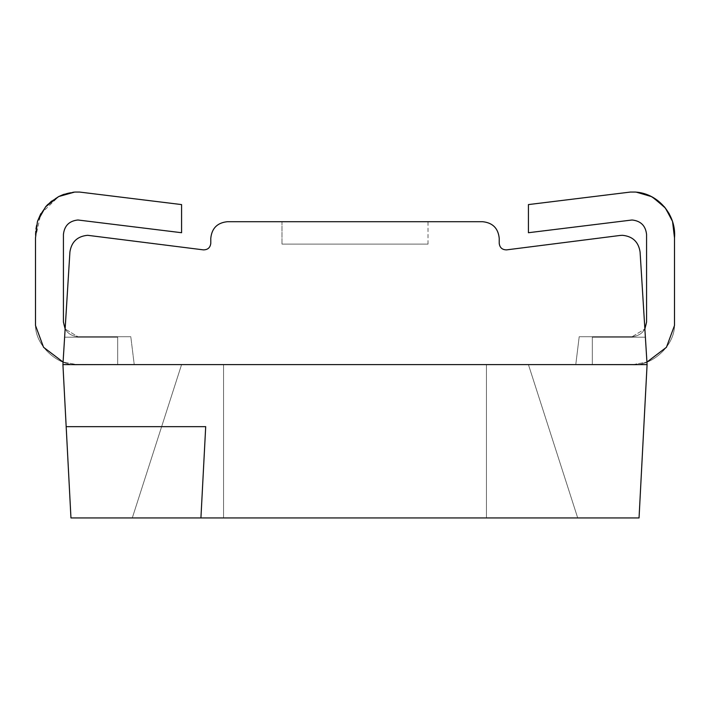 <?xml version="1.0" encoding="UTF-8"?>
<svg xmlns="http://www.w3.org/2000/svg" width="710" height="710" viewBox="0 0 710 710"><rect width="100%" height="100%" fill="white"/><g stroke="black" fill="none" stroke-linecap="round" stroke-linejoin="round"><path stroke-width="0.53" stroke-dasharray="3.55 2.66" d="M35.5 325.482C35.482 345.61 57.909 366.36 77.985 364.78L63.075 362.082L77.985 364.78L134.234 364.647L130.8 336.717L134.234 364.647L81.295 364.647L134.234 364.647L130.8 336.717L77.86 336.717C69.092 335.723 64.282 330.833 63.43 322.047L63.43 234.424C64.397 225.736 69.225 220.925 77.922 219.993L181.582 232.72L181.582 204.587L79.626 192.064L74.674 192.064L79.626 192.064L181.582 204.587L181.582 232.72L77.922 219.993C69.225 220.925 64.397 225.736 63.43 234.424L63.43 322.047C64.282 330.833 69.092 335.723 77.86 336.717L130.8 336.717L77.86 336.717L65.134 329.005L77.86 336.717L130.8 336.717L134.234 364.647L77.985 364.78C57.909 366.36 35.482 345.61 35.5 325.482L35.5 237.859L35.5 325.482C35.482 345.61 57.909 366.36 77.985 364.78C57.909 366.36 35.482 345.61 35.5 325.482L35.5 237.859L37.577 221.369L45.609 206.85L37.577 221.369L35.5 237.859L37.47 221.351L45.6 206.85L37.577 221.369L35.5 237.859L35.5 325.482C35.482 345.61 57.909 366.36 77.985 364.78L134.234 364.647L130.8 336.717L134.234 364.647L81.295 364.647L134.234 364.647L130.8 336.717L77.86 336.717C69.092 335.723 64.282 330.833 63.43 322.047L63.43 234.424C64.397 225.736 69.225 220.925 77.922 219.993C69.225 220.925 64.397 225.736 63.43 234.424L63.43 322.047C64.282 330.833 69.092 335.723 77.86 336.717L130.8 336.717L77.86 336.717C69.092 335.723 64.282 330.833 63.43 322.047L63.43 234.424C64.397 225.736 69.225 220.925 77.922 219.993L181.582 232.72L181.582 204.587L181.582 232.72L181.582 204.587L79.626 192.064L74.674 192.064L79.626 192.064L181.582 204.587L79.626 192.064L73.45 192.179L63.616 194.434L73.45 192.179L63.616 194.434L58.664 196.563L47.694 204.569L58.664 196.563L47.694 204.569L45.609 206.85L58.664 196.563L74.674 192.064L79.626 192.064L181.582 204.587L181.582 232.72L77.922 219.993C69.225 220.925 64.397 225.736 63.43 234.424L63.43 322.047C64.282 330.833 69.092 335.723 77.86 336.717L130.8 336.717L134.234 364.647L77.985 364.78C57.909 366.36 35.482 345.61 35.5 325.482L35.5 237.859L35.5 325.482C35.482 345.61 57.909 366.36 77.985 364.78C57.909 366.36 35.482 345.61 35.5 325.482L35.5 237.859C33.494 215.485 51.244 193.431 74.674 192.064L79.626 192.064L73.565 192.161L58.664 196.563L40.825 213.781L35.5 237.859L37.47 221.351L35.5 237.859L35.5 325.482C35.482 345.61 57.909 366.36 77.985 364.78L134.234 364.647L130.8 336.717L134.234 364.647L81.295 364.647L134.234 364.647L130.8 336.717L77.86 336.717C69.092 335.723 64.282 330.833 63.43 322.047L63.43 234.424C64.397 225.736 69.225 220.925 77.922 219.993C69.225 220.925 64.397 225.736 63.43 234.424L63.43 322.047C64.282 330.833 69.092 335.723 77.86 336.717L130.8 336.717L77.86 336.717C69.092 335.723 64.282 330.833 63.43 322.047L63.43 234.424C64.397 225.736 69.225 220.925 77.922 219.993L181.582 232.72L181.582 204.587L181.582 232.72L77.922 219.993L181.582 232.72L181.582 204.587L79.626 192.064L74.674 192.064L79.626 192.064L181.582 204.587L79.626 192.064L181.582 204.587L181.582 232.72L77.922 219.993C69.225 220.925 64.397 225.736 63.43 234.424L63.43 322.047C64.282 330.833 69.092 335.723 77.86 336.717L130.8 336.717L134.234 364.647L77.985 364.78C57.909 366.36 35.482 345.61 35.5 325.482L35.5 237.859L35.5 325.482M40.816 213.692L45.6 206.85L40.816 213.692M51.626 201.054L58.664 196.563L51.626 201.054M73.565 192.161L74.674 192.064C51.244 193.431 33.494 215.485 35.5 237.859M647.085 364.594L62.924 364.594L70.956 517.936L639.044 517.936L70.956 517.936L62.924 364.594L647.085 364.594L639.044 517.936L647.085 364.594L645.381 337.206L592.317 337.206L592.317 364.594L592.317 337.206L592.317 364.594L592.317 337.206L592.317 364.594L592.317 337.206L645.381 337.206L592.317 337.206L592.317 364.594L647.085 364.594L592.317 364.594L592.317 337.206L645.381 337.206L647.085 364.594L592.317 364.594L592.317 337.206L645.381 337.206L647.085 364.594L645.381 337.206L592.317 337.206L645.381 337.206L592.317 337.206L592.317 364.594L647.085 364.594L592.317 364.594L592.317 337.206L645.381 337.206L647.085 364.594L645.381 337.206L592.317 337.206L592.317 364.594L647.085 364.594L62.924 364.594L64.619 337.206L117.682 337.206L117.682 364.594L117.682 337.206L117.682 364.594L117.682 337.206L117.682 364.594L117.682 337.206L64.743 337.206L117.682 337.206L64.743 337.206L117.682 337.206L117.682 364.594L62.924 364.594L117.682 364.594L117.682 337.206L64.619 337.206L62.924 364.594L117.682 364.594L117.682 337.206L64.619 337.206L117.682 337.206L64.619 337.206L62.924 364.594L64.619 337.206L117.682 337.206L117.682 364.594L62.924 364.594L69.917 251.943C71.515 241.817 77.417 236.279 87.623 235.303C77.417 236.279 71.515 241.817 69.917 251.943L62.924 364.594L64.619 337.206L117.682 337.206L117.682 364.594L62.924 364.594L117.682 364.594L117.682 337.206L64.619 337.206L62.924 364.594L647.085 364.594L592.317 364.594L647.085 364.594L592.317 364.594L647.085 364.594L592.317 364.594L647.085 364.594L640.083 251.943L647.085 364.594M223.561 364.594L528.426 364.594L181.582 364.594L223.561 364.594L223.561 517.936L577.709 517.936L132.291 517.936L223.561 517.936L132.291 517.936L181.582 364.594L486.439 364.594L486.439 517.936L223.561 517.936L223.561 364.594L223.561 517.936L486.439 517.936L486.439 364.594L528.426 364.594L577.709 517.936L486.439 517.936L577.709 517.936L528.426 364.594L577.709 517.936L528.426 364.594L486.439 364.594L486.439 517.936L486.439 364.594L181.582 364.594L132.291 517.936L223.561 517.936L223.561 364.594M66.172 426.657L205.705 426.657L66.172 426.657M181.582 364.594L132.291 517.936L181.582 364.594M622.386 235.303L620.149 235.445L622.386 235.303C632.583 236.279 638.485 241.817 640.083 251.943C638.485 241.817 632.583 236.279 622.386 235.303M87.623 235.303L203.379 249.867C207.755 249.858 210.231 247.683 210.79 243.335L210.79 238.223C211.837 228.265 217.34 222.762 227.298 221.715L482.702 221.715C492.66 222.762 498.163 228.265 499.219 238.223L499.219 243.335C499.769 247.683 502.245 249.858 506.62 249.867L620.149 235.445L506.62 249.867C502.245 249.858 499.769 247.683 499.219 243.335L499.219 238.223C498.163 228.265 492.66 222.762 482.702 221.715L227.298 221.715C217.34 222.762 211.837 228.265 210.79 238.223L210.79 243.335C210.231 247.683 207.755 249.858 203.379 249.867L87.623 235.303M117.682 364.594L62.924 364.594L117.682 364.594M281.976 221.715L428.023 221.715L281.976 221.715L428.023 221.715L281.976 221.715L281.976 244.107L428.023 244.107L281.976 244.107L281.976 221.715M62.924 364.594L64.619 337.206L62.924 364.594M281.976 244.107L428.023 244.107L281.976 244.107M654.159 198.134L665.527 208.225L672.689 222.212L674.5 237.859L674.5 325.482C674.518 345.61 652.091 366.36 632.024 364.78L575.774 364.647L579.2 336.717L575.774 364.647L632.024 364.78C652.091 366.36 674.518 345.61 674.5 325.482L674.5 237.859L674.5 325.482C674.518 345.61 652.091 366.36 632.024 364.78L646.925 362.082L632.024 364.78L575.774 364.647L632.024 364.78L575.774 364.647L579.2 336.717L632.14 336.717L644.866 329.005L632.14 336.717L579.2 336.717L575.774 364.647L579.2 336.717L632.14 336.717L579.2 336.717L575.774 364.647L632.024 364.78C652.091 366.36 674.518 345.61 674.5 325.482L674.5 237.859L674.5 325.482C674.518 345.61 652.091 366.36 632.024 364.78C652.091 366.36 674.518 345.61 674.5 325.482L674.5 237.859C676.506 215.485 658.756 193.431 635.335 192.064L630.373 192.064L528.426 204.587L528.426 232.72L632.077 219.993C640.775 220.925 645.603 225.736 646.57 234.424L646.57 322.047C645.718 330.833 640.908 335.723 632.14 336.717C640.908 335.723 645.718 330.833 646.57 322.047L646.57 234.424C645.603 225.736 640.775 220.925 632.077 219.993L528.426 232.72L528.426 204.587L630.373 192.064L636.435 192.161L630.373 192.064L528.426 204.587L528.426 232.72L528.426 204.587L630.373 192.064L528.426 204.587L528.426 232.72L632.077 219.993C640.775 220.925 645.603 225.736 646.57 234.424C645.603 225.736 640.775 220.925 632.077 219.993C640.775 220.925 645.603 225.736 646.57 234.424L646.57 322.047C645.718 330.833 640.908 335.723 632.14 336.717C640.908 335.723 645.718 330.833 646.57 322.047C645.718 330.833 640.908 335.723 632.14 336.717L579.2 336.717L632.14 336.717L579.2 336.717L575.774 364.647L628.714 364.647L575.774 364.647L579.2 336.717L632.14 336.717C640.908 335.723 645.718 330.833 646.57 322.047L646.57 234.424C645.603 225.736 640.775 220.925 632.077 219.993L528.426 232.72L632.077 219.993L528.426 232.72L528.426 204.587L630.373 192.064L635.335 192.064L630.373 192.064L528.426 204.587L528.426 232.72L528.426 204.587L528.426 232.72L632.077 219.993C640.775 220.925 645.603 225.736 646.57 234.424C645.603 225.736 640.775 220.925 632.077 219.993L528.426 232.72L632.077 219.993C640.775 220.925 645.603 225.736 646.57 234.424L646.57 322.047C645.718 330.833 640.908 335.723 632.14 336.717C640.908 335.723 645.718 330.833 646.57 322.047C645.718 330.833 640.908 335.723 632.14 336.717L579.2 336.717L575.774 364.647L579.2 336.717L632.14 336.717L579.2 336.717L575.774 364.647L632.024 364.78L575.774 364.647L632.024 364.78L575.774 364.647L579.2 336.717L632.14 336.717C640.908 335.723 645.718 330.833 646.57 322.047L646.57 234.424C645.603 225.736 640.775 220.925 632.077 219.993L528.426 232.72L528.426 204.587L630.373 192.064L528.426 204.587L630.373 192.064L635.335 192.064L651.336 196.563L654.159 198.134L651.336 196.563L635.335 192.064C658.756 193.431 676.506 215.485 674.5 237.859L674.5 325.482C674.518 345.61 652.091 366.36 632.024 364.78C652.091 366.36 674.518 345.61 674.5 325.482L674.5 237.859L674.5 325.482C674.518 345.61 652.091 366.36 632.024 364.78C652.091 366.36 674.518 345.61 674.5 325.482L674.5 237.859C676.506 215.485 658.756 193.431 635.335 192.064L630.373 192.064L635.335 192.064L651.336 196.563L665.527 208.225L651.336 196.563L635.335 192.064M636.435 192.161L651.336 196.563M664.4 206.85L658.374 201.054L664.4 206.85L672.53 221.351L669.184 213.692L672.53 221.351M428.023 244.107L428.023 221.715"/><path stroke-width="1.06" d="M63.075 362.082L43.558 347.288L35.5 325.482L35.5 237.859L37.47 221.351L45.6 206.85L58.664 196.563L74.674 192.064L79.626 192.064L181.582 204.587L181.582 232.72L181.582 204.587L79.626 192.064L74.674 192.064L58.664 196.563L45.6 206.85L37.47 221.351L35.5 237.859L35.5 325.482L43.558 347.288L63.075 362.082M77.922 219.993C69.225 220.925 64.397 225.736 63.43 234.424L63.43 322.047L65.134 329.005L63.43 322.047L63.43 234.424C64.397 225.736 69.225 220.925 77.922 219.993L181.582 232.72L77.922 219.993M73.565 192.161L58.664 196.563L74.674 192.064L63.616 194.434L58.664 196.563L63.616 194.434L58.664 196.563L47.694 204.569L45.6 206.85L37.47 221.351L35.5 237.859M37.47 221.351L40.816 213.692L37.47 221.351M45.609 206.841L51.626 201.054L45.609 206.841M62.924 364.594L647.085 364.594L62.924 364.594L66.172 426.657L62.924 364.594L647.085 364.594L639.044 517.936L647.085 364.594L640.083 251.943C638.485 241.817 632.583 236.279 622.386 235.303L620.149 235.445L622.386 235.303C632.583 236.279 638.485 241.817 640.083 251.943L647.085 364.594L62.924 364.594L69.917 251.943C71.515 241.817 77.417 236.279 87.623 235.303C77.417 236.279 71.515 241.817 69.917 251.943L62.924 364.594M70.956 517.936L66.172 426.657L205.705 426.657L200.921 517.936L639.044 517.936L70.956 517.936L200.921 517.936L205.705 426.657L66.172 426.657L70.956 517.936M620.149 235.445L506.62 249.867C502.245 249.858 499.769 247.683 499.219 243.335L499.219 238.223C498.163 228.265 492.66 222.762 482.702 221.715L227.298 221.715C217.34 222.762 211.837 228.265 210.79 238.223L210.79 243.335C210.231 247.683 207.755 249.858 203.379 249.867L87.623 235.303L203.379 249.867C207.755 249.858 210.231 247.683 210.79 243.335L210.79 238.223C211.837 228.265 217.34 222.762 227.298 221.715L482.702 221.715C492.66 222.762 498.163 228.265 499.219 238.223L499.219 243.335C499.769 247.683 502.245 249.858 506.62 249.867L620.149 235.445M528.426 232.72L528.426 204.587L630.373 192.064L635.335 192.064C658.756 193.431 676.506 215.485 674.5 237.859L672.53 221.351L665.527 208.225L672.53 221.351L674.5 237.859L674.5 325.482L666.441 347.288L646.925 362.082L666.441 347.288L674.5 325.482L674.5 237.859C676.506 215.485 658.756 193.431 635.335 192.064L630.373 192.064L528.426 204.587L528.426 232.72L632.077 219.993C640.775 220.925 645.603 225.736 646.57 234.424C645.603 225.736 640.775 220.925 632.077 219.993L528.426 232.72M664.4 206.85L669.184 213.692L664.4 206.85L654.159 198.134L665.527 208.225L672.53 221.351L674.5 237.859L672.53 221.351M651.336 196.563L658.374 201.054L651.336 196.563L636.435 192.161L651.336 196.563L654.159 198.134M646.57 322.047L646.57 234.424L646.57 322.047L644.866 329.005L646.57 322.047M635.335 192.064L636.435 192.161"/></g></svg>
